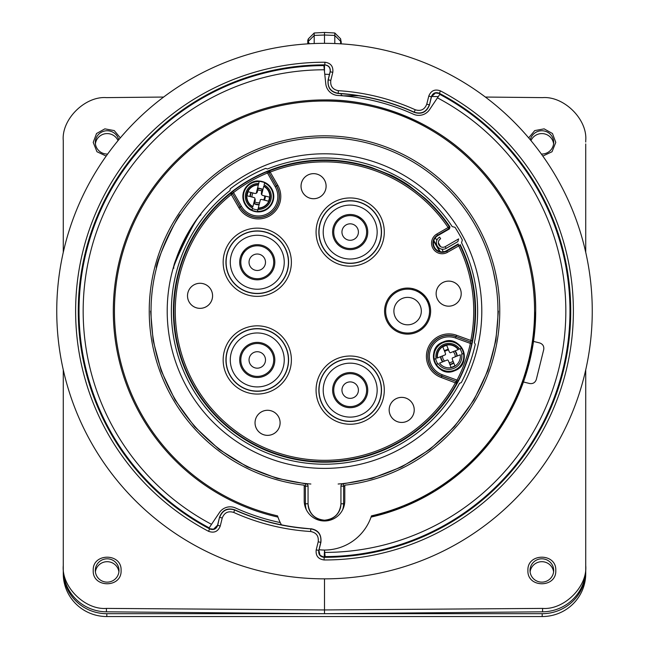 <?xml version="1.0" encoding="UTF-8"?>
<svg xmlns="http://www.w3.org/2000/svg" width="649" height="649" viewBox="0 0 649 649"><rect width="100%" height="100%" fill="white"/><g stroke="black" fill="none" stroke-linecap="round" stroke-linejoin="round"><path stroke-width="0.97" d="M180.276 214.714L179.595 215.744M178.905 216.807L177.315 219.313M175.36 222.518L172.236 228.002M169.535 233.161L167.101 238.199M160.23 255.39L158.77 259.876M157.772 263.218L157.301 264.897M156.377 268.41L156.433 268.175C154.559 263.364 180.641 209.578 180.308 214.673M173.818 268.029C170.216 271.858 194.692 217.796 200.898 214.851C200.573 210.081 171.523 262.675 173.818 268.029L173.786 268.256M433.516 240.025L440.273 251.682M439.981 252.104L433.678 241.128M120.316 137.888L114.265 130.587L104.846 128.859L96.523 133.524L93.221 142.391L96.969 151.744L106.185 156.076M93.221 570.479C92.353 588.164 121.939 588.189 121.087 570.479C121.963 552.794 92.377 552.753 93.221 570.479M527.913 570.479C527.061 588.189 556.647 588.164 555.779 570.479C556.631 552.77 527.045 552.778 527.913 570.479M542.815 156.076L552.031 151.744L555.779 142.391L552.477 133.532L544.154 128.859L534.744 130.587L528.684 137.888M265.644 168.383L267.453 168.983A153.14 153.14 0 0 1 452.215 226.606L455.006 227.296A155.087 155.087 0 0 1 462.323 239.984L461.536 242.742A153.14 153.14 0 0 1 474.362 342.599L475.271 344.278A154.373 154.373 0 0 1 461.317 382.594L459.549 383.291A153.14 153.14 0 0 1 179.765 361.112A153.14 153.14 0 0 1 229.949 190.636L230.33 188.77A154.373 154.373 0 0 1 265.644 168.383M324.5 153.797A157.293 157.293 0 0 0 167.207 311.098A157.293 157.293 0 0 0 324.5 468.391A157.293 157.293 0 0 0 481.793 311.098A157.293 157.293 0 0 0 324.5 153.797M371.058 517.083A211.176 211.176 0 0 0 324.5 99.922A211.176 211.176 0 0 0 277.942 517.083A211.176 211.176 0 0 1 324.5 99.922A211.176 211.176 0 0 1 371.058 517.083L403.386 506.991L434.927 491.098L464.165 469.495L489.597 442.78L509.976 412.074L524.522 378.838L532.991 344.684L535.676 311.098C536.358 261.579 515.833 203.048 473.827 161.771C432.55 119.765 374.019 99.24 324.5 99.922L323.6 99.922M498.383 311.098L495.877 340.49L487.878 370.62L473.965 399.946L454.332 426.758L429.816 449.457L401.788 466.858L371.934 478.378L341.934 484.097M443.299 251.804L441.953 249.184M440.598 246.669L438.343 242.758M436.85 240.325L435.26 237.842M340.944 486.166L343.589 486.166L343.297 483.537A2.645 2.645 0 0 0 340.944 486.166L340.944 503.778L343.589 503.778A19.089 19.089 0 0 1 342.583 509.879M324.5 43.345L324.5 32.45L334.795 32.985L340.603 38.802L341.22 42.428A2.093 1.598 180 0 0 340.603 41.301L340.603 38.802M307.78 41.69L307.78 43.864L307.78 41.69L309.102 43.077M341.22 41.69L341.22 43.864L341.22 41.69M341.22 93.683L341.22 95.695M163.645 97.05L106.428 97.626C84.987 95.963 61.363 119.473 63.269 140.565L63.269 143.916M63.269 565.595C61.363 586.696 84.987 610.125 106.428 608.405L106.428 611.82A43.54 42.875 180 0 1 63.269 568.946L63.269 369.841L63.269 568.946M324.5 578.851L324.5 609.946L106.428 608.405M324.5 550.425L324.078 559.965C318.205 559.13 315.576 555.763 316.201 549.873L318.197 541.818C318.862 536.05 316.347 532.618 310.636 531.515A220.847 220.847 0 0 1 233.737 512.434C228.18 510.739 224.351 512.596 222.242 518.016L219.67 517.383C222.453 510.244 227.499 507.786 234.824 510.025A218.202 218.202 0 0 0 310.806 528.87L301.809 527.945A218.04 218.04 0 0 1 234.719 509.789L233.737 512.434M542.572 608.405C564.013 610.125 587.637 586.696 585.731 565.595L585.731 568.946A43.54 42.875 180 0 1 542.572 611.82L542.572 608.405L324.5 609.946L324.5 613.694L106.428 611.82M542.572 611.82L324.5 613.694M585.731 142.05L585.731 140.565C587.637 119.473 564.013 95.963 542.572 97.626L485.355 97.05M585.731 568.946L585.731 565.595M585.731 252.347L585.731 143.916M438.335 96.571L431.593 96.506M358.751 95.768L342.599 95.809M341.236 93.683L341.22 95.411M341.269 95.411L342.599 95.606M334.795 43.54L334.795 32.985M307.78 43.864L307.78 40.279L308.397 38.802L314.205 32.985L314.205 43.54M314.205 32.985L324.5 32.45M308.397 38.802L308.397 43.824M324.5 71.763L324.5 64.973L325.263 64.997C328.905 65.736 330.528 67.999 330.114 71.779L328.118 79.819C327.339 87.599 330.641 92.142 338.032 93.448L347.101 94.235C370.457 96.693 392.848 102.745 414.281 112.399L414.176 112.172A218.202 218.202 0 0 0 338.194 93.326L338.032 93.448M341.22 42.428L341.22 43.864M307.066 484.097L277.066 478.378L247.212 466.858L219.184 449.457L194.668 426.758L175.035 399.946L161.122 370.62L153.123 340.49L150.617 311.098M306.417 509.879A19.089 19.089 0 0 1 305.411 503.778L305.411 486.166A176.106 176.106 0 0 1 304.203 486.036M305.411 503.778L308.056 503.778C309.102 513.692 314.587 519.168 324.5 520.214L324.5 520.969M341.804 483.692L338.129 484.024M310.871 484.024L305.703 483.537A2.645 2.645 0 0 1 308.056 486.166L308.056 503.778A16.444 16.444 0 0 0 324.5 520.214C334.413 519.168 339.898 513.692 340.944 503.778A16.444 16.444 0 0 1 324.5 520.214M308.056 486.166L305.411 486.166L305.703 483.537A173.461 173.461 0 0 1 151.29 301.68A173.461 173.461 0 0 1 324.5 137.637A173.461 173.461 0 0 1 497.71 301.68A173.461 173.461 0 0 1 343.297 483.537M462.323 239.976A155.095 155.095 0 0 0 455.006 227.296M494.619 344.968L491.642 357.51M495.779 283.67L493.297 271.128M446.147 248.38A6.506 6.506 0 0 1 437.256 245.995A6.506 6.506 0 0 1 439.641 237.104L440.622 238.8A4.551 4.551 0 0 0 438.951 245.014A4.551 4.551 0 0 0 445.173 246.685L458.648 238.897L457.837 241.631L446.147 248.38L445.173 246.685M319.057 549.735A49.365 49.365 0 0 0 371.471 515.858A210.081 210.081 0 0 0 324.5 101.017A210.081 210.081 0 0 0 277.529 515.858A49.365 49.365 0 0 0 281.455 524.838M344.797 485.184A175.271 175.271 0 0 0 499.47 300.933A175.271 175.271 0 0 0 324.5 135.828A175.271 175.271 0 0 0 149.53 300.933A175.271 175.271 0 0 0 304.203 485.184L304.203 500.671A20.297 20.297 0 0 0 324.5 520.969A20.297 20.297 0 0 0 344.797 500.671L344.797 485.184M530.006 570.479A11.844 11.666 180 0 1 541.842 558.813A11.844 11.666 180 0 1 553.686 570.479A11.844 11.666 180 0 1 541.842 582.137A11.844 11.666 180 0 1 530.006 570.479M530.095 571.899A11.844 11.666 180 0 1 553.597 571.899M95.314 570.479A11.844 11.666 180 0 1 107.158 558.813A11.844 11.666 180 0 1 118.994 570.479A11.844 11.666 180 0 1 107.158 582.137A11.844 11.666 180 0 1 95.314 570.479M95.403 571.899A11.844 11.666 180 0 1 118.905 571.899M107.645 154.04A11.844 11.666 180 0 1 95.314 142.391A11.844 11.666 180 0 1 118.702 139.803M95.403 143.818A11.844 11.666 180 0 1 118.029 140.622M530.298 139.803A11.844 11.666 180 0 1 553.686 142.391A11.844 11.666 180 0 1 541.355 154.04M530.971 140.622A11.844 11.666 180 0 1 553.597 143.818M542.191 616.55L542.191 613.694A43.54 42.875 -0 0 0 585.731 570.82L585.731 573.675A43.54 42.875 180 0 1 542.191 616.55L106.809 616.55A43.54 42.875 180 0 1 63.269 573.675L63.269 369.841M585.731 369.841L585.731 570.82M63.269 252.347L63.269 142.05M63.269 570.82A43.54 42.875 -0 0 0 106.809 613.694L106.809 616.55M542.191 613.694L106.809 613.694M460.027 244.981L460.149 244.551A151.095 151.095 0 0 1 400.052 441.953A151.095 151.095 0 0 1 193.645 386.642A151.095 151.095 0 0 1 371.788 167.588L391.412 175.352A151.339 151.339 0 0 1 408.602 185.281L425.136 198.391A151.095 151.095 0 0 1 449.96 226.89L449.497 228.878L448.816 228.716A1.395 1.395 -77 0 0 449.278 226.728L449.96 226.89A151.095 151.095 0 0 0 426.425 199.559L410.144 186.928A150.836 150.836 0 0 0 389.213 174.849L371.252 167.418A151.095 151.095 0 0 0 193.645 386.642A151.095 151.095 0 0 0 400.052 441.953A151.095 151.095 0 0 0 460.149 244.551L459.954 245.217L447.429 252.331A10.579 10.579 0 0 1 432.98 248.462A10.579 10.579 0 0 1 436.85 234.021L448.126 227.515A149.229 149.229 0 0 0 270.187 172.099L277.772 185.241L276.571 185.939L268.978 172.796L270.187 172.099L269.684 170.809A1.395 1.395 109.3 0 0 268.978 172.796L276.433 186.02A20.914 20.914 0 0 1 268.775 214.584A20.914 20.914 0 0 1 240.211 206.926L241.42 206.228A19.519 19.519 0 0 0 268.078 213.375A19.519 19.519 0 0 0 275.225 186.717L266.804 171.766L269.449 170.728A1.395 1.395 109.3 0 0 268.751 172.715L267.339 173.056A149.408 149.408 0 0 0 233.535 192.566L232.683 191.463L230.46 193.24L231.279 194.562L232.488 193.864A1.395 1.395 -169.3 0 0 230.411 193.475A150.625 150.625 0 0 0 200.111 396.036A150.625 150.625 0 0 0 456.669 383.332L458.259 380.744L457.026 380.103L456.15 381.263A1.395 1.395 69.3 0 1 456.896 383.243M459.954 245.217A150.625 150.625 0 0 1 472.18 340.725L471.734 343.719A150.803 150.803 0 0 1 458.259 380.744M454.941 304.503A12.542 12.542 0 0 0 459.533 287.377A12.542 12.542 0 0 0 442.399 282.786A12.526 12.526 0 0 0 437.824 299.911A12.526 12.526 0 0 0 454.933 304.495A12.526 12.526 0 0 0 459.516 287.385A12.526 12.526 0 0 0 442.407 282.794A12.542 12.542 0 0 0 437.815 299.919A12.542 12.542 0 0 0 454.941 304.503M407.97 420.763A12.542 12.542 0 0 0 412.561 403.637A12.542 12.542 0 0 0 395.428 399.046A12.526 12.526 0 0 0 390.852 416.171A12.526 12.526 0 0 0 407.961 420.755A12.526 12.526 0 0 0 412.545 403.646A12.526 12.526 0 0 0 395.436 399.054A12.542 12.542 0 0 0 390.836 416.179A12.542 12.542 0 0 0 407.97 420.763M273.846 433.678A12.542 12.542 0 0 0 278.429 416.553A12.542 12.542 0 0 0 261.304 411.961A12.526 12.526 0 0 0 256.728 429.086A12.526 12.526 0 0 0 273.837 433.67A12.526 12.526 0 0 0 278.421 416.561A12.526 12.526 0 0 0 261.312 411.969A12.542 12.542 0 0 0 256.712 429.094A12.542 12.542 0 0 0 273.846 433.678M319.843 197.045A12.542 12.542 0 0 0 324.427 179.911A12.542 12.542 0 0 0 307.302 175.327A12.542 12.542 0 0 0 302.71 192.453A12.542 12.542 0 0 0 319.843 197.045M319.835 197.028A12.526 12.526 0 0 0 324.419 179.919A12.526 12.526 0 0 0 307.31 175.335A12.526 12.526 0 0 0 302.726 192.445A12.526 12.526 0 0 0 319.835 197.028M206.317 306.677A12.542 12.542 0 0 0 210.901 289.543A12.542 12.542 0 0 0 193.775 284.96A12.526 12.526 0 0 0 189.192 302.077A12.526 12.526 0 0 0 206.309 306.661A12.526 12.526 0 0 0 210.893 289.551A12.526 12.526 0 0 0 193.783 284.968A12.542 12.542 0 0 0 189.184 302.085A12.542 12.542 0 0 0 206.317 306.677M258.261 188.178A8.299 8.299 0 0 1 258.837 188.186M261.79 188.932A8.299 8.299 0 0 1 262.31 189.192M441.19 377.475A22.464 22.464 0 0 1 437.645 336.912A22.464 22.464 0 0 1 456.555 335.257L456.085 336.571A21.068 21.068 0 0 0 427.886 358.199A21.068 21.068 0 0 0 441.669 376.16L455.923 381.352A1.395 1.395 69.3 0 1 456.669 383.332L441.19 377.475L441.726 376.014A20.914 20.914 0 0 1 438.424 338.259A20.914 20.914 0 0 1 456.028 336.717L455.549 338.024A19.519 19.519 0 0 0 429.435 358.07A19.519 19.519 0 0 0 442.196 374.708L457.026 380.103A149.408 149.408 0 0 0 470.371 343.418L471.734 343.719M455.095 350.866A8.299 8.299 0 0 1 457.164 356.041M453.805 363.042A8.299 8.299 0 0 1 449.927 364.6M341.398 374.927A17.564 17.564 0 0 0 334.973 398.916A17.564 17.564 0 0 0 358.962 405.349A17.564 17.564 0 0 0 365.395 381.352A17.564 17.564 0 0 0 341.398 374.927M248.486 344.733A17.564 17.564 0 0 0 242.053 368.729A17.564 17.564 0 0 0 266.049 375.154A17.564 17.564 0 0 0 272.475 351.166A17.564 17.564 0 0 0 248.486 344.733M341.398 216.847A17.564 17.564 0 0 0 334.973 240.844A17.564 17.564 0 0 0 358.962 247.269A17.564 17.564 0 0 0 365.395 223.272A17.564 17.564 0 0 0 341.398 216.847M248.486 247.034A17.564 17.564 0 0 0 242.053 271.031A17.564 17.564 0 0 0 266.049 277.456A17.564 17.564 0 0 0 272.475 253.467A17.564 17.564 0 0 0 248.486 247.034M442.659 361.866A8.299 8.299 0 0 1 440.582 356.69M470.46 341.966L456.085 336.571L470.46 341.966L470.371 343.418L455.549 338.024M259.113 204.735A8.299 8.299 0 0 1 253.71 203.372M250.019 196.533A8.299 8.299 0 0 1 251.041 192.485M233.535 192.566L241.42 206.228M269.449 170.728L269.684 170.809A150.625 150.625 0 0 1 449.278 226.728L448.126 227.515L448.816 228.716L437.548 235.222A9.183 9.183 0 0 0 434.189 247.764A9.183 9.183 0 0 0 446.731 251.131L457.999 244.624L458.202 243.959L458.746 245.809M446.496 250.717A8.705 8.705 0 0 1 434.603 247.529A8.705 8.705 0 0 1 437.791 235.636L449.497 228.878L437.791 235.636A8.705 8.705 0 0 0 434.603 247.529A8.705 8.705 0 0 0 446.496 250.717L458.202 243.959L446.496 250.717L447.429 252.331M457.999 244.624L458.697 245.825A149.229 149.229 0 0 1 470.817 340.449L456.555 335.257M396.093 291.158A23.023 23.023 0 0 0 387.664 322.61A23.023 23.023 0 0 0 419.116 331.039A23.023 23.023 0 0 0 427.545 299.587A23.023 23.023 0 0 0 396.093 291.158M472.18 340.725L470.817 340.449M277.772 185.241A22.464 22.464 0 0 1 269.554 215.922A22.464 22.464 0 0 1 238.873 207.704L240.211 206.926L232.537 193.629A1.395 1.395 -169.3 0 0 230.46 193.24M421.712 294.289A21.944 21.944 0 0 1 424.414 325.206A21.944 21.944 0 0 1 393.505 327.907A21.944 21.944 0 0 1 390.795 296.991A21.944 21.944 0 0 1 421.712 294.289A21.944 21.944 0 0 1 424.414 325.206A21.944 21.944 0 0 1 393.505 327.907M243.951 252.575A16.452 16.452 0 0 1 266.942 248.932A16.452 16.452 0 0 1 270.576 271.923A16.452 16.452 0 0 1 247.594 275.557A16.452 16.452 0 0 1 243.951 252.575A16.452 16.452 0 0 0 247.594 275.557A16.452 16.452 0 0 0 270.576 271.923M242.475 367.156A16.452 16.452 0 0 1 250.052 345.154A16.452 16.452 0 0 1 272.053 352.732A16.452 16.452 0 0 1 264.476 374.733A16.452 16.452 0 0 1 242.475 367.156A16.452 16.452 0 0 0 264.476 374.733A16.452 16.452 0 0 0 272.053 352.732M365.833 385.052A16.452 16.452 0 0 1 355.263 405.787A16.452 16.452 0 0 1 334.535 395.225A16.452 16.452 0 0 1 345.098 374.489A16.452 16.452 0 0 1 365.833 385.052A16.452 16.452 0 0 0 345.098 374.489A16.452 16.452 0 0 0 334.535 395.225M359.854 218.745A16.452 16.452 0 0 1 363.497 241.728A16.452 16.452 0 0 1 340.506 245.371A16.452 16.452 0 0 1 336.872 222.388A16.452 16.452 0 0 1 359.854 218.745A16.452 16.452 0 0 0 336.872 222.388A16.452 16.452 0 0 0 340.506 245.371M448.167 227.483L448.954 228.626M361.809 218.891L357.477 216.076M428.113 303.286L429.533 304.073M428.802 302.109L426.012 299.148M419.619 292.74L417.453 290.557M412.123 288.521L413.746 290.03M430.06 305.995L428.705 305.062M416.48 289.852L425.2 296.244M244.519 250.165L241.047 255.511M324.484 64.973L323.883 65.598L324.289 69.776A241.314 241.314 0 0 0 211.525 524.335L219.451 512.556A12.956 12.956 0 0 1 235.538 507.98A216.052 216.052 0 0 0 280.254 522.567M324.289 69.776L325.79 83.899A12.956 12.956 0 0 0 337.869 95.46A216.052 216.052 0 0 1 413.462 114.216A12.956 12.956 0 0 0 429.549 109.64L439.787 94.356L439.324 93.48L435.511 92.985L431.325 96.758L429.443 105.049C426.669 112.188 421.615 114.638 414.281 112.399M260.03 570.974A267.753 267.753 0 0 0 584.376 375.568A267.753 267.753 0 0 0 388.97 51.214A267.753 267.753 0 0 0 64.624 246.628A267.753 267.753 0 0 0 260.03 570.974M426.758 104.173L429.33 104.813C426.547 111.953 421.501 114.411 414.176 112.172L415.263 109.762C420.82 111.458 424.649 109.592 426.758 104.173L428.762 96.125C430.977 90.617 434.871 88.872 440.444 90.884A248.867 248.867 0 0 1 324.078 559.965M208.556 531.312A248.867 248.867 0 0 1 324.922 62.231C330.795 63.067 333.424 66.425 332.799 72.323L330.803 80.371C330.138 86.139 332.653 89.578 338.364 90.682L338.194 93.326C330.674 91.866 327.356 87.339 328.24 79.738L330.236 71.682C330.649 67.707 328.881 65.444 324.922 64.876A246.222 246.222 0 0 0 209.789 528.967C213.553 530.322 216.174 529.146 217.675 525.43L219.557 517.148L217.561 525.187L220.238 526.071C218.023 531.572 214.129 533.316 208.556 531.312L209.676 528.716A246.052 246.052 0 0 1 209.408 528.57L209.213 527.84A245.5 245.5 0 0 1 323.883 65.598M217.561 525.187L213.545 529.195L209.676 528.716M219.557 517.148C222.331 510.009 227.385 507.55 234.719 509.789M324.184 557.24L320.062 555.341L318.886 550.417L320.882 542.369C321.636 534.565 318.334 530.022 310.968 528.74M310.636 531.515L310.806 528.87C318.326 530.322 321.644 534.857 320.76 542.459L318.764 550.514C318.351 554.481 320.119 556.753 324.078 557.321A246.222 246.222 0 0 0 439.211 93.229C435.447 91.874 432.826 93.05 431.325 96.758L428.762 96.125M440.444 90.884L439.324 93.48M523.427 381.977L529.657 383.518C532.951 383.981 535.165 382.642 536.301 379.519L543.724 349.6C544.187 346.306 542.848 344.092 539.725 342.956L533.494 341.406M439.787 94.356A245.5 245.5 0 0 1 325.117 556.591L324.711 552.413A241.314 241.314 0 0 0 437.475 97.853M211.525 524.335L209.213 527.84M324.459 550.036L324.711 552.413M325.117 556.591L324.492 557.24M324.792 64.973L324.922 62.231M431.439 97.009L429.443 105.049M461.682 354.232A12.98 12.98 0 0 1 438.148 363.675L436.315 364.405A14.919 14.919 0 0 0 463.516 353.494L461.682 354.232M434.238 359.238L436.071 358.499A12.98 12.98 0 0 1 459.606 349.057L461.439 348.326A14.919 14.919 0 0 0 434.238 359.238L433.994 359.335A15.17 15.17 0 0 0 436.071 364.503L436.315 364.405M454.738 351.012A7.942 7.942 0 0 1 456.815 356.179M453.667 362.702A7.942 7.942 0 0 1 449.789 364.251M453.043 361.144A6.336 6.336 0 0 1 449.165 362.702M444.63 361.071A6.336 6.336 0 0 1 442.553 355.903M444.703 351.588A6.336 6.336 0 0 1 448.589 350.03M442.788 346.801L446.666 345.244L449.254 351.709A2.093 2.093 0 0 0 450.268 352.805L458.186 349.624A11.495 11.495 0 0 0 437.491 357.932L445.401 354.76A2.093 2.093 0 0 0 445.376 353.267L442.788 346.801M444.338 350.679L448.224 349.121M437.491 357.932L437.134 358.078A11.869 11.869 0 0 1 458.543 349.487L458.186 349.624M453.124 351.661A6.336 6.336 0 0 1 455.2 356.828M443.007 361.72A7.942 7.942 0 0 1 440.939 356.552M461.674 348.229A15.17 15.17 0 0 1 463.751 353.397L463.646 353.437M460.263 354.8L452.345 357.972A2.093 2.093 0 0 0 452.369 359.465L454.965 365.931L451.087 367.488L448.491 361.022A2.093 2.093 0 0 0 447.477 359.927L439.568 363.107A11.495 11.495 0 0 0 460.263 354.8M254.303 203.875L255.365 199.657L254.303 203.875M264.119 184.86A12.98 12.98 0 0 1 257.921 209.449L257.442 211.363A14.919 14.919 0 0 0 264.605 182.945L264.119 184.86M258.343 184.981A11.495 11.495 0 0 0 252.891 206.601L254.976 198.334A2.093 2.093 0 0 0 253.759 197.474L247.001 195.771L248.023 191.723L254.781 193.426A2.093 2.093 0 0 0 256.258 193.248L259.202 181.582A14.919 14.919 0 0 0 252.039 210L251.999 210.146M257.377 211.615A15.17 15.17 0 0 1 251.974 210.252M250.384 196.623A7.942 7.942 0 0 1 251.406 192.575M258.164 188.535A7.942 7.942 0 0 1 262.22 189.557M264.638 195.909A6.336 6.336 0 0 1 263.616 199.965M259.632 202.675A6.336 6.336 0 0 1 254.23 201.312M252.007 197.036A6.336 6.336 0 0 1 253.029 192.98M259.235 181.436L259.267 181.331A15.17 15.17 0 0 1 264.67 182.694L264.638 182.799M256.258 193.248A2.093 2.093 0 0 0 257.32 191.909L258.286 188.048L262.342 189.07L261.369 192.931A2.093 2.093 0 0 0 262.886 195.471L269.643 197.166L268.621 201.222L261.863 199.519A2.093 2.093 0 0 0 260.379 199.697L258.302 207.964A11.495 11.495 0 0 0 263.745 186.336L263.843 185.963A11.869 11.869 0 0 1 258.205 208.337L258.302 207.964M252.039 210L252.518 208.086A12.98 12.98 0 0 1 258.716 183.497L258.44 184.6A11.869 11.869 0 0 0 252.802 206.982M257.758 190.157A6.336 6.336 0 0 1 261.807 191.179M259.202 204.362A7.942 7.942 0 0 1 253.8 202.999M263.745 186.336L261.661 194.611M257.921 209.449L258.205 208.337L257.921 209.449M265.587 196.152L264.565 200.2M344.797 486.036A176.106 176.106 0 0 1 343.589 486.166L343.589 503.778M340.603 43.824L340.603 41.301L334.795 35.484M334.795 35.427L324.5 35.014L314.205 35.427M314.205 35.484L308.397 41.301M329.457 74.424L324.76 74.229M232.683 191.463A150.803 150.803 0 0 1 266.804 171.766M455.923 381.352L441.726 376.014L442.196 374.708M240.211 232.707A34.113 34.113 0 0 1 286.809 245.192A34.113 34.113 0 0 1 274.324 291.79A34.113 34.113 0 0 1 227.726 279.305A34.113 34.113 0 0 1 240.211 232.707M272.929 289.373A31.322 31.322 0 0 0 284.392 246.588A31.322 31.322 0 0 0 241.606 235.125A31.322 31.322 0 0 0 230.135 277.91A31.322 31.322 0 0 0 272.929 289.373M241.688 235.263A31.16 31.16 0 0 1 284.254 246.669A31.16 31.16 0 0 1 272.848 289.235A31.16 31.16 0 0 1 230.281 277.829A31.16 31.16 0 0 1 241.688 235.263M243.773 238.881A26.982 26.982 0 0 0 233.9 275.736A26.982 26.982 0 0 0 270.755 285.617A26.982 26.982 0 0 0 280.628 248.762A26.982 26.982 0 0 0 243.773 238.881M333.124 202.52A34.113 34.113 0 0 1 379.722 215.006A34.113 34.113 0 0 1 367.237 261.596A34.113 34.113 0 0 1 320.638 249.111A34.113 34.113 0 0 1 333.124 202.52M365.841 259.186A31.322 31.322 0 0 0 377.312 216.393A31.322 31.322 0 0 0 334.519 204.93A31.322 31.322 0 0 0 323.056 247.723A31.322 31.322 0 0 0 365.841 259.186M334.6 205.076A31.16 31.16 0 0 1 377.166 216.482A31.16 31.16 0 0 1 365.76 259.04A31.16 31.16 0 0 1 323.194 247.634A31.16 31.16 0 0 1 334.6 205.076M336.693 208.694A26.982 26.982 0 0 0 326.82 245.549A26.982 26.982 0 0 0 363.667 255.422A26.982 26.982 0 0 0 373.548 218.567A26.982 26.982 0 0 0 336.693 208.694M240.211 330.406A34.113 34.113 0 0 1 286.809 342.891A34.113 34.113 0 0 1 274.324 389.489A34.113 34.113 0 0 1 227.726 377.004A34.113 34.113 0 0 1 240.211 330.406M272.929 387.072A31.322 31.322 0 0 0 284.392 344.286A31.322 31.322 0 0 0 241.606 332.815A31.322 31.322 0 0 0 230.135 375.609A31.322 31.322 0 0 0 272.929 387.072M241.688 332.961A31.16 31.16 0 0 1 284.254 344.368A31.16 31.16 0 0 1 272.848 386.934A31.16 31.16 0 0 1 230.281 375.528A31.16 31.16 0 0 1 241.688 332.961M243.773 336.58A26.982 26.982 0 0 0 233.9 373.435A26.982 26.982 0 0 0 270.755 383.308A26.982 26.982 0 0 0 280.628 346.452A26.982 26.982 0 0 0 243.773 336.58M333.124 360.593A34.113 34.113 0 0 1 379.722 373.078A34.113 34.113 0 0 1 367.237 419.676A34.113 34.113 0 0 1 320.638 407.191A34.113 34.113 0 0 1 333.124 360.593M365.841 417.266A31.322 31.322 0 0 0 377.312 374.473A31.322 31.322 0 0 0 334.519 363.01A31.322 31.322 0 0 0 323.056 405.795A31.322 31.322 0 0 0 365.841 417.266M334.6 363.148A31.16 31.16 0 0 1 377.166 374.554A31.16 31.16 0 0 1 365.76 417.12A31.16 31.16 0 0 1 323.194 405.714A31.16 31.16 0 0 1 334.6 363.148M336.693 366.774A26.982 26.982 0 0 0 326.82 403.629A26.982 26.982 0 0 0 363.667 413.502A26.982 26.982 0 0 0 373.548 376.647A26.982 26.982 0 0 0 336.693 366.774M238.873 207.704L231.279 194.562A149.229 149.229 0 0 0 228.578 425.411A149.229 149.229 0 0 0 455.452 382.659M232.537 193.629L240.073 207.007A21.068 21.068 0 0 0 268.856 214.722A21.068 21.068 0 0 0 276.571 185.939L275.225 186.717M437.791 235.636L436.85 234.021M398.786 321.604A13.718 13.718 0 0 0 418.11 319.916A13.718 13.718 0 0 0 416.423 300.592A13.718 13.718 0 0 0 397.099 302.28A13.718 13.718 0 0 0 398.786 321.604M263.924 267.088A8.226 8.226 0 0 0 262.099 255.592A8.226 8.226 0 0 0 250.611 257.41A8.226 8.226 0 0 0 252.429 268.905A8.226 8.226 0 0 0 263.924 267.088M264.662 356.342A8.226 8.226 0 0 0 253.662 352.553A8.226 8.226 0 0 0 249.873 363.554A8.226 8.226 0 0 0 260.874 367.342A8.226 8.226 0 0 0 264.662 356.342M342.356 392.677A8.226 8.226 0 0 0 352.723 397.959A8.226 8.226 0 0 0 358.005 387.591A8.226 8.226 0 0 0 347.637 382.31A8.226 8.226 0 0 0 342.356 392.677M345.349 238.71A8.226 8.226 0 0 0 356.836 236.893A8.226 8.226 0 0 0 355.019 225.398A8.226 8.226 0 0 0 343.524 227.223A8.226 8.226 0 0 0 345.349 238.71M232.731 191.52A150.73 150.73 0 0 0 230.776 193.045M269.124 170.906A150.73 150.73 0 0 0 266.828 171.831M449.96 226.89L449.522 226.785M267.859 172.918A149.335 149.335 0 0 1 268.686 172.585M268.856 172.512A149.335 149.335 0 0 1 270.146 172.001M231.214 194.481A149.335 149.335 0 0 1 232.301 193.613M232.447 193.499A149.335 149.335 0 0 1 233.567 192.631M457.034 382.894A150.73 150.73 0 0 0 458.194 380.712M471.661 343.702A150.73 150.73 0 0 0 472.261 340.871M470.923 340.465A149.335 149.335 0 0 1 470.42 342.883M456.709 380.541A149.335 149.335 0 0 1 456.296 381.328M456.206 381.49A149.335 149.335 0 0 1 455.541 382.715M328.118 79.819L330.803 80.371M332.799 72.323L330.114 71.779M320.882 542.369L318.197 541.818M316.201 549.873L318.886 550.417M222.242 518.016L220.238 526.071M338.364 90.682A220.847 220.847 0 0 1 415.263 109.762M443.121 342.023A15.454 15.454 0 0 0 434.538 362.118A15.454 15.454 0 0 0 454.633 370.701A15.454 15.454 0 0 0 463.216 350.614A15.454 15.454 0 0 0 443.121 342.023M437.759 363.829A13.394 13.394 0 0 1 435.682 358.662M459.995 348.902A13.394 13.394 0 0 1 462.072 354.07M243.343 192.696A15.454 15.454 0 0 0 254.546 211.452A15.454 15.454 0 0 0 273.302 200.249A15.454 15.454 0 0 0 262.099 181.493A15.454 15.454 0 0 0 243.343 192.696M257.823 209.854A13.394 13.394 0 0 1 252.42 208.491M454.641 370.733C436.461 379.065 424.219 348.545 443.113 341.999C461.285 333.667 473.535 364.186 454.641 370.733M273.334 200.257C270.917 207.745 265.774 211.647 257.904 211.947L251.139 210.187C248.161 209.132 241.404 203.186 243.31 192.688C246.506 182.75 255.057 180.576 258.253 180.99L265.068 182.539C272.004 186.498 274.754 192.404 273.334 200.257"/></g></svg>

